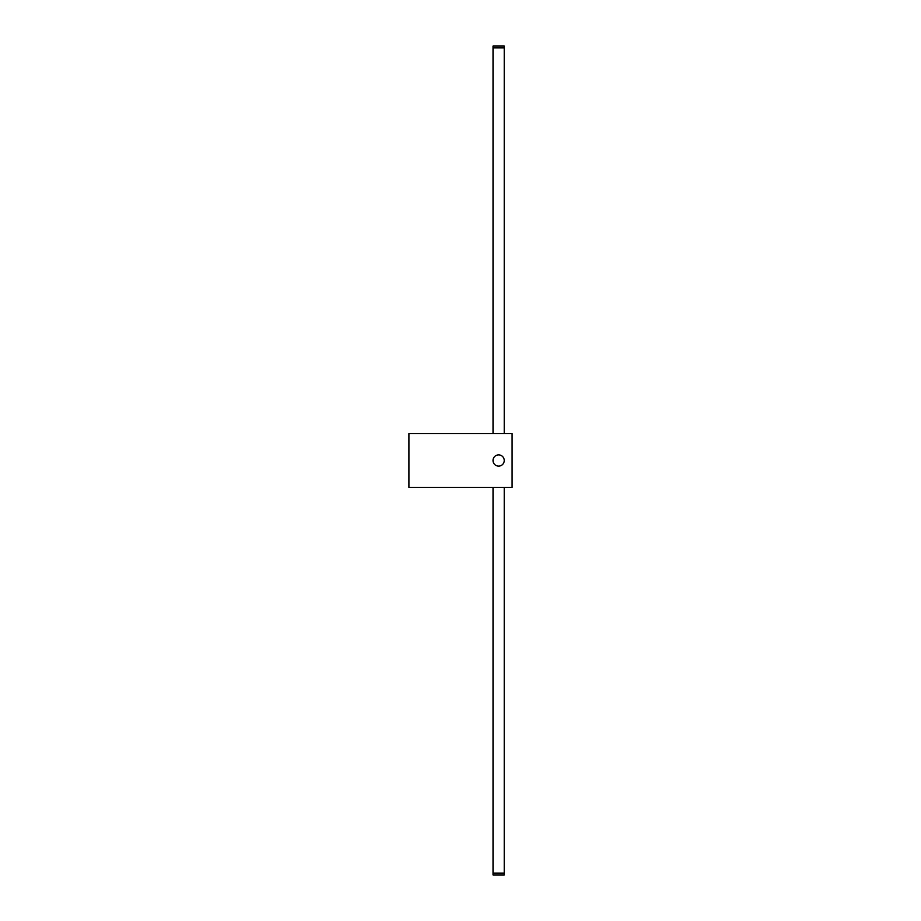 <?xml version="1.0" encoding="UTF-8"?>
<svg xmlns="http://www.w3.org/2000/svg" width="921" height="921" viewBox="0 0 921 921"><rect width="100%" height="100%" fill="white"/><g stroke="black" fill="none" stroke-linecap="round" stroke-linejoin="round"><path stroke-width="0.69" stroke-dasharray="4.61 3.45" d="M498.629 466.107A5.607 5.607 0 0 0 504.236 460.5A5.607 5.607 0 0 0 498.629 454.893A5.607 5.607 0 0 0 493.023 460.5A5.607 5.607 0 0 0 498.629 466.107A5.607 5.607 0 0 1 493.023 460.5A5.607 5.607 0 0 1 498.629 454.893A5.607 5.607 0 0 1 504.236 460.5A5.607 5.607 0 0 1 498.629 466.107A5.607 5.607 0 0 1 493.023 460.5A5.607 5.607 0 0 1 498.629 454.893A5.607 5.607 0 0 1 504.236 460.5A5.607 5.607 0 0 1 498.629 466.107A5.607 5.607 0 0 0 504.236 460.5A5.607 5.607 0 0 0 498.629 454.893A5.607 5.607 0 0 1 504.236 460.5A5.607 5.607 0 0 1 498.629 466.107A5.607 5.607 0 0 0 504.236 460.5A5.607 5.607 0 0 0 498.629 454.893A5.607 5.607 0 0 1 504.236 460.5A5.607 5.607 0 0 1 498.629 466.107A5.607 5.607 0 0 1 493.023 460.5A5.607 5.607 0 0 1 498.629 454.893A5.607 5.607 0 0 0 493.023 460.5A5.607 5.607 0 0 0 498.629 466.107A5.607 5.607 0 0 1 493.023 460.5A5.607 5.607 0 0 1 498.629 454.893A5.607 5.607 0 0 0 493.023 460.5A5.607 5.607 0 0 0 498.629 466.107M504.236 46.05L493.023 46.05M504.236 47.846L493.023 47.846L504.236 47.846M504.236 487.416L493.023 487.416L504.236 487.416M493.023 433.584L504.236 433.584L493.023 433.584M408.912 487.416L512.088 487.416L512.088 433.584L408.912 433.584L408.912 487.416M493.023 873.154L504.236 873.154L493.023 873.154M493.023 874.95L504.236 874.95"/><path stroke-width="1.38" d="M498.629 466.107A5.607 5.607 0 0 0 504.236 460.5A5.607 5.607 0 0 0 498.629 454.893A5.607 5.607 0 0 0 493.023 460.5A5.607 5.607 0 0 0 498.629 466.107M493.023 433.584L493.023 47.846L504.236 47.846L493.023 47.846L493.023 46.05L504.236 46.05L504.236 433.584M504.236 487.416L504.236 873.154L493.023 873.154L493.023 874.95L504.236 874.95L504.236 873.154L493.023 873.154L493.023 487.416M408.912 487.416L512.088 487.416L512.088 433.584L408.912 433.584L408.912 487.416"/></g></svg>
